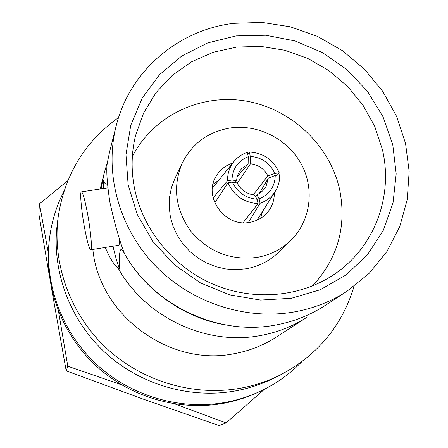<?xml version="1.0" encoding="UTF-8"?>
<svg xmlns="http://www.w3.org/2000/svg" width="448" height="448" viewBox="0 0 448 448"><rect width="100%" height="100%" fill="white"/><g stroke="black" fill="none" stroke-linecap="round" stroke-linejoin="round"><path stroke-width="0.67" d="M301.711 361.833C289.761 374.119 275.89 383.958 260.109 391.35C249.334 396.351 238.028 399.98 226.201 402.226C181.121 410.665 131.695 396.53 96.97 364.745C62.367 332.819 44.475 285.197 49.302 240.212C51.246 222.891 56.112 206.601 63.907 191.335M49.302 240.212L49.039 242.648C44.251 287.235 61.975 334.421 96.247 366.044C130.648 397.533 179.609 411.527 224.28 403.166C236.001 400.938 247.206 397.342 257.886 392.386L260.109 391.35M116.155 125.95L109.642 151.648L107.419 162.282C106.075 168.812 106.893 182.112 109.866 202.188C114.414 222.701 119.258 239.82 124.404 253.551C153.541 305.738 218.131 336.084 275.38 325.086C293.3 321.832 309.714 315.392 324.621 305.777L346.87 291.362L369.062 273.47L386.887 251.58L399.739 226.615L407.226 199.578L409.158 171.517L405.552 143.466L396.62 116.446L382.743 91.409L364.442 69.216L342.395 50.646L317.374 36.333L290.254 26.796L261.99 22.4L233.57 23.341C178.22 29.966 129.679 70.913 116.155 125.95C104.255 173.006 118.726 227.181 154.487 264.863C190.344 302.45 244.938 320.617 294.224 311.948C313.41 308.493 330.96 301.627 346.87 291.362M124.13 252.706L122.942 250.869C121.778 249.222 120.87 249.099 120.221 250.516C119.33 253.994 119.112 260.187 119.56 269.091C117.482 263.866 115.298 256.234 113.014 246.193M232.736 163.055C225.68 165.34 220.231 169.596 216.384 175.829C202.608 196.459 224.706 227.545 249.665 222.365C256.861 221.116 262.791 217.812 267.462 212.447C272.132 206.797 274.411 200.267 274.31 192.847M213.035 184.139L218.747 180.331M182.364 162.814L174.922 178.466L171.483 187.527L169.546 197.092L169.17 206.92L170.363 216.759L173.113 226.38L177.352 235.525L182.974 243.964L189.846 251.485L197.792 257.891L206.618 263.026L216.087 266.762L225.966 268.996L236.001 269.679L245.941 268.806C258.513 266.577 269.293 261.167 278.27 252.566L290.707 240.492C310.705 221.088 314.877 188.95 301.246 163.985C287.683 138.981 258.031 123.9 230.199 127.971C208.331 131.701 192.382 143.315 182.364 162.814C172.379 186.497 175.224 209.334 190.898 231.336C208.572 251.91 230.574 260.607 256.894 257.432C270.054 255.119 281.327 249.474 290.707 240.492M161.123 295.87L161.42 296.374M170.934 303.195L171.5 303.313M158.346 293.642L158.626 294.146M173.942 305.127L174.513 305.228M155.809 291.497L155.938 291.889M176.943 306.947L177.352 306.947M128.145 184.979L125.972 154.711L130.777 125.261L142.19 98.146L159.505 74.693L181.754 56L207.76 42.885L236.208 35.89L265.72 35.246L294.907 40.919L322.42 52.578L347.01 69.675L367.539 91.42L383.04 116.816L392.767 144.721L396.178 173.846L393.03 202.821L383.359 230.222L367.522 254.671L346.198 274.876L320.382 289.705L291.351 298.29L260.596 300.076L229.757 294.885L200.497 282.929L174.434 264.841L152.975 241.59L137.284 214.474L128.145 184.979M134.294 187.186C131.046 169.641 131.454 152.454 135.531 135.621L143.606 112.98L156.033 92.652L172.278 75.37L191.671 61.74L213.455 52.203L236.813 47.046L260.882 46.402L284.81 50.254L307.754 58.43L328.91 70.627L347.553 86.408L363.026 105.235L374.769 126.448L382.34 149.324C393.814 197.176 373.677 249.749 331.492 276.114C297.226 297.875 250.779 301.011 211.288 283.399C171.853 265.67 142.128 228.295 134.294 187.186M87.595 213.976C90.731 230.983 92.344 249.256 90.832 249.766C89.342 249.48 87.226 242.026 84.482 227.416C81.469 210.98 79.783 192.808 81.262 191.89C82.673 191.822 84.784 199.186 87.595 213.976M119.605 239.008C119.638 242.749 119.336 244.838 118.709 245.274L118.39 245.325M118.563 117.555C84.795 141.663 64.669 174.759 58.195 216.838L57.31 223.608C51.369 269.394 68.93 318.483 104.031 351.574C139.261 384.524 189.913 399.37 236.034 390.796C249.099 388.332 261.509 384.21 273.269 378.442L279.395 375.43C317.167 355.79 342.054 326.11 354.049 286.384M58.195 216.838C52.119 263.676 70.112 313.947 106.086 347.844C142.184 381.606 194.085 396.827 241.293 388.063C254.666 385.543 267.366 381.332 279.395 375.43M92.854 249.441C99.047 315.174 169.697 367.214 234.41 353.646C249.547 350.851 263.452 345.363 276.125 337.193L306.841 317.296C292.746 326.385 277.245 332.478 260.344 335.569C206.472 345.968 145.897 317.638 118.44 268.677L119.56 269.091M312.603 285.88C337.842 258.412 346.847 226.29 339.629 189.504C329.75 144.95 290.892 108.522 245.56 100.985C200.262 93.386 152.925 115.92 132.345 156.638M103.796 188.462L103.141 180.342C104.877 183.91 106.282 184.946 107.363 183.462M103.141 180.342L102.396 181.877L104.446 172.183L107.436 162.17M118.44 268.677C113.792 264.566 109.407 257.488 105.297 247.436M101.17 188.86L102.396 181.877M171.931 303.593L171.142 303.335M161.224 296.223L160.726 295.557M264.522 389.206L226.044 422.923L174.95 403.95M121.486 384.787L67.799 366.212L58.542 311.466M48.306 252.834L39.463 203.862L67.794 180.695M39.463 203.862L38.842 213.769L49.302 275.576M51.643 289.089L66.203 370.843L142.453 398.843L219.145 425.6L226.044 422.923M66.203 370.843L67.799 366.212M262.438 211.646L260.663 218.282M256.911 194.706C260.938 192.881 263.995 190.075 266.084 186.284L268.318 178.125L275.24 175.459C274.893 186.603 269.522 194.426 259.123 198.923L256.911 194.706L255.651 196.862M275.24 175.459L279.636 174.748C279.86 180.314 278.617 185.5 275.912 190.305C272.283 196.482 266.997 200.81 260.064 203.286L259.123 198.923M237.104 182.946C240.878 189.952 246.697 193.995 254.57 195.076L257.102 199.242C245.627 198.19 237.384 192.466 232.372 182.067L237.104 182.946M257.102 199.242L258.042 203.61C243.88 202.619 233.856 195.658 227.965 182.717L232.372 182.067M248.13 164.097L241.696 168.605C238.633 171.97 236.942 175.974 236.628 180.617L231.963 180.057C232.523 168.728 237.955 160.944 248.248 156.71L248.13 164.097L237.238 176.73M231.963 180.057L227.55 180.706C227.444 172.978 229.841 166.275 234.735 160.586C238.19 156.722 242.407 153.972 247.374 152.337L248.248 156.71M267.831 175.812C264.13 168.778 258.339 164.758 250.466 163.744L250.264 156.402C261.722 157.366 269.909 163.055 274.82 173.466L267.831 175.812L253.238 194.897M250.264 156.402L249.385 152.04C263.497 152.919 273.442 159.83 279.21 172.76L274.82 173.466M259.314 193.441L268.318 178.125M248.354 222.544L260.064 203.286M243.113 222.718L258.042 203.61M214.771 202.91L227.965 182.717M234.948 182.549L236.628 180.617M213.114 197.882L227.55 180.706M237.272 183.271L250.466 163.744M247.806 154.482L249.385 152.04M277.329 175.123L279.21 172.76M222.746 324.38C182.918 317.1 144.413 289.498 124.729 254.111M124.398 253.523L122.942 250.869M90.832 249.766L118.709 245.274M100.184 189.011L104.446 172.183M81.575 191.845L107.766 187.858M265.255 187.678L266.084 186.284M257.046 220.192L274.602 192.382M240.649 169.831L241.696 168.605M212.397 188.177L233.201 162.478"/></g></svg>
